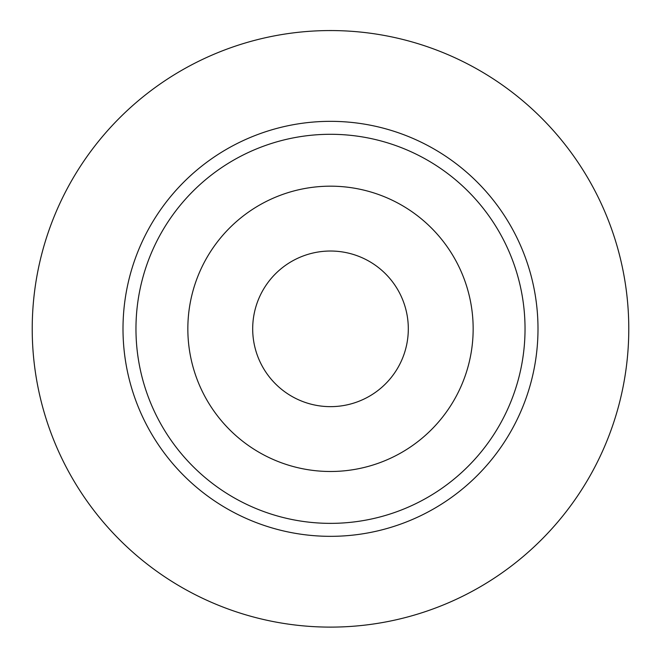 <?xml version="1.0" encoding="UTF-8"?>
<svg xmlns="http://www.w3.org/2000/svg" width="661" height="661" viewBox="0 0 661 661"><rect width="100%" height="100%" fill="white"/><g stroke="black" fill="none" stroke-linecap="round" stroke-linejoin="round"><path stroke-width="0.99" d="M330.5 523.363A194.532 194.532 0 0 0 498.972 231.565A194.532 194.532 0 0 0 162.028 231.565A194.532 194.532 0 0 0 330.5 523.363M330.5 536.335A207.504 207.504 0 0 0 510.201 225.087A207.504 207.504 0 0 0 150.799 225.087A207.504 207.504 0 0 0 330.5 536.335M330.5 471.491A142.66 142.66 0 0 0 454.049 257.509A142.66 142.66 0 0 0 206.951 257.509A142.66 142.66 0 0 0 330.5 471.491M330.5 627.115A298.285 298.285 0 0 0 588.819 179.693A298.285 298.285 0 0 0 72.181 179.693A298.285 298.285 0 0 0 330.5 627.115M330.5 406.647A77.816 77.816 0 0 0 397.889 289.931A77.816 77.816 0 0 0 263.111 289.931A77.816 77.816 0 0 0 330.5 406.647"/></g></svg>

